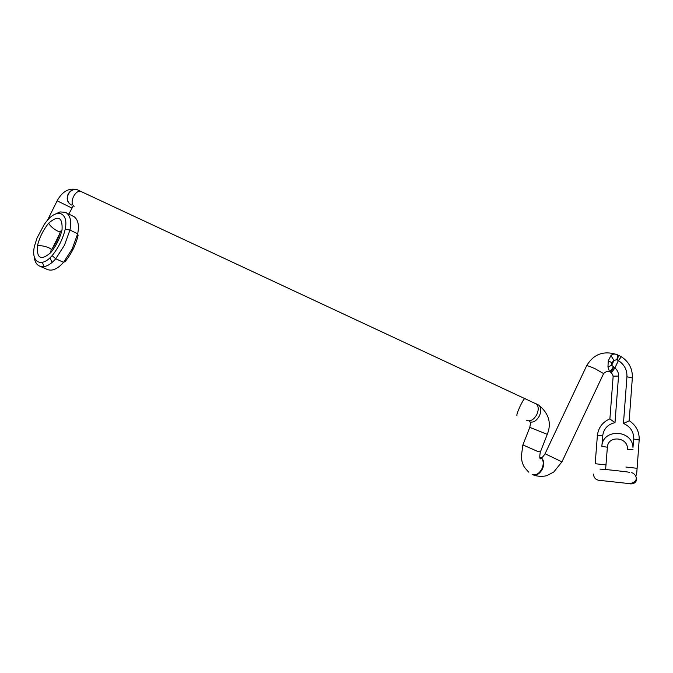 <?xml version="1.0" encoding="UTF-8"?>
<svg xmlns="http://www.w3.org/2000/svg" width="673" height="673" viewBox="0 0 673 673"><rect width="100%" height="100%" fill="white"/><g stroke="black" fill="none" stroke-linecap="round" stroke-linejoin="round"><path stroke-width="1.01" d="M47.211 220.475L50.088 217.438C54.311 213.787 58.097 212.634 61.445 214.006C65.525 216.327 66.778 221.383 65.222 229.182C62.825 238.974 58.458 247.799 52.132 255.631C46.883 261.587 42.113 263.614 37.814 261.713C33.911 259.105 32.775 253.973 34.407 246.301L37.057 237.956L44.384 224.227L47.211 220.466M53.806 214.788L60.04 211.919L65.483 212.332L66.543 212.937C70.505 216.067 71.641 221.762 69.95 230.04L64.457 245.216L55.724 258.785C49.583 265.726 44.006 268.081 38.992 265.827L38.874 265.768C36.165 264.119 34.609 261.082 34.197 256.657M42.323 262.335L44.023 266.617M46.832 269.276C51.863 271.53 57.441 269.208 63.556 262.327L72.238 248.867L77.673 233.775C79.33 225.548 78.169 219.878 74.181 216.748L72.381 215.848M52.132 255.631L55.724 258.785L63.556 262.327L65.163 261.545C71.447 253.814 75.755 245.098 78.093 235.399L77.673 233.775L69.95 230.04L65.222 229.173M616.737 359.693L618.386 360.585L614.886 367.996L611.715 365.262L613.969 360.484L616.737 359.693C617.738 357.085 617.94 355.428 617.343 354.73L617.133 354.637C614.626 353.628 612.565 353.939 610.941 355.563L608.257 360.871L607.955 366.962L609.435 371.437L611.513 372.783L613.17 376.039M632.334 377.965L626.942 376.762C627.169 369.881 624.317 364.488 618.386 360.585L621.339 356.749M629.348 420.76L623.459 423.468C630.374 426.539 633.798 431.721 633.739 439.023L632.965 447.495C632.384 429.315 602.402 428.44 601.864 446.401L602.68 435.885C603.681 428.751 607.786 424.335 615.004 422.644L609.721 418.858M615.004 422.644L618.537 376.056C618.68 372.808 617.469 370.125 614.886 367.996L611.437 372.741L610.554 372.253L611.235 372.598M613.339 366.894C611.9 369.435 610.596 370.949 609.435 371.437L610.554 372.253L613.902 367.197M608.257 360.871L611.875 362.654L611.715 365.262L607.955 366.962M611.875 362.654L613.969 360.484L610.941 355.563M37.444 245.763C36.578 258.558 40.994 260.872 50.694 252.703C56.179 245.906 59.964 238.267 62.051 229.771C62.698 217.059 58.215 214.88 48.616 223.234C43.257 229.914 39.539 237.426 37.444 245.763C40.927 245.409 44.797 246.108 49.053 247.857L51.585 249.456M71.843 208.016L57.138 200.806L47.648 219.953M52.141 262.462L49.987 257.944M50.694 252.703L51.072 250.112C55.422 244.551 58.501 238.368 60.309 231.571L62.051 229.771M60.233 231.874L57.415 230.974C53.36 228.82 50.433 226.237 48.616 223.234M77.992 190.055L77.227 189.736C73.424 188.785 70.387 190.249 68.108 194.118C66.299 198.771 67.207 202.295 70.85 204.693L71.38 204.937M71.574 205.021L71.069 204.794C67.435 202.396 66.518 198.872 68.335 194.211C70.606 190.341 73.651 188.886 77.454 189.828L78.228 190.156M81.231 191.519L80.777 191.309C78.161 190.787 75.729 192.537 73.483 196.566C71.523 201.177 71.683 204.365 73.954 206.131L74.181 206.241M516.982 415.653L516.923 415.628C516.612 414.669 517.688 411.523 520.136 406.181C522.509 401.327 524.132 398.702 525.024 398.298L525.133 398.349M535.069 403.211L536.162 403.792C538.619 406.097 538.863 409.613 536.911 414.341C534.051 419.472 530.778 421.55 527.094 420.566L526.723 420.381M529.315 421.685L529.693 421.878C533.386 422.863 536.659 420.793 539.519 415.67C541.471 410.942 541.21 407.434 538.753 405.121L537.584 404.523M547.275 434.329L529.786 427.355C530.517 423.822 530.66 422.106 530.223 422.198M529.727 427.498L522.913 444.92L537.264 451.247L540.377 451.97M539.796 457.144L540.823 457.648C543.591 460.038 543.961 463.722 541.958 468.719C539.132 473.758 535.893 475.668 532.234 474.431M532.738 474.675C536.398 475.904 539.645 474.002 542.463 468.955C544.474 463.966 544.095 460.282 541.328 457.892L539.822 457.27M541.025 457.791C541.992 457.009 541.95 458.498 545.063 453.745L561.947 461.871M603.858 373.725L594.865 368.594C589.514 366.272 586.671 365.338 586.334 365.792M617.326 359.937L618.596 355.285M626.942 376.762L623.459 423.468M618.537 376.056L612.985 376.182M602.68 435.885L597.203 435.633M595.184 463.739L606.196 464.9M607.551 447.234L601.864 446.392M632.965 449.623L627.244 449.278M599.82 480.345L599.113 480.488M631.695 472.69C635.741 473.674 640.385 481.464 629.692 483.651L598.331 480.219C595.21 479.294 593.636 477.258 593.611 474.103M636.809 478.915C636.212 482.289 634.134 483.946 630.584 483.887L629.768 483.727M630.079 483.811L635.388 482.179M625.932 467.045L637.121 468.299M639.173 439.94L633.739 439.023M68.839 214.081L73.281 205.812M38.874 265.768L46.715 269.208M66.543 212.937L74.181 216.748M59.72 233.666L52.587 248.101M57.171 200.747C62.412 191.283 69.1 187.616 77.227 189.736L538.753 405.121C548.924 413.508 551.751 423.3 547.216 434.48L540.284 452.197C539.46 457.093 539.662 459.289 540.873 458.793L540.823 457.648L541.328 457.892L540.655 457.547M533.538 475.02C539.931 477.384 546.846 475.845 547.099 475.508L553.694 472.067L561.955 461.846L603.715 373.355L606.71 371.42L609.41 371.74M545.071 453.72L586.511 366.045M586.705 365.632C593.687 354.006 603.832 350.347 617.133 354.637L617.343 354.73M629.171 420.743L632.359 377.679C632.612 368.745 628.927 361.763 621.288 356.715L618.588 355.285M609.889 418.892L613.153 376.333M597.38 435.566C598.331 427.759 602.453 422.198 609.746 418.9M597.372 435.717L595.193 463.663M627.421 449.236C628.439 437.013 608.005 434.96 607.383 447.158L605.599 469.527M629.6 472.32C626.218 471.605 599.105 468.66 600.064 469.216M629.289 420.726C636.136 425.395 639.434 431.746 639.182 439.797L637.129 468.223C636.389 476.686 636.767 474.129 636.061 475.416M528.827 472.219C522.694 465.893 523.644 465.396 522.366 462.847L521.188 457.64L522.82 445.147"/></g></svg>
